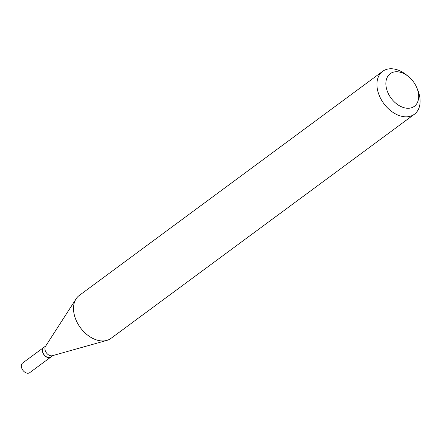 <?xml version="1.0" encoding="UTF-8"?>
<svg xmlns="http://www.w3.org/2000/svg" width="442" height="442" viewBox="0 0 442 442"><rect width="100%" height="100%" fill="white"/><g stroke="black" fill="none" stroke-linecap="round" stroke-linejoin="round"><path stroke-width="0.66" d="M43.73 347.445A5.978 4.083 53.5 0 0 43.67 347.495L22.608 363.053A5.978 4.083 53.5 0 0 22.1 369.026A5.978 4.083 53.5 0 0 27.713 373.241A5.978 4.083 53.5 0 0 29.708 372.667L50.775 357.108A5.978 4.083 53.5 0 0 50.836 357.059M43.67 347.495A5.978 4.083 53.5 0 0 43.161 353.467A5.978 4.083 53.5 0 0 48.775 357.683A5.978 4.083 53.5 0 0 50.775 357.108M45.758 345.948L43.797 347.401A5.978 4.083 53.5 0 0 43.018 352.782A5.978 4.083 53.5 0 0 45.526 356.175A5.978 4.083 53.5 0 0 48.902 357.589A5.978 4.083 53.5 0 0 50.896 357.014L52.863 355.567M408.458 76.554L406.651 75.085A26.686 18.232 53.5 0 0 391.579 68.759A26.686 18.232 53.5 0 0 382.661 71.328L79.262 295.455A26.686 18.232 53.5 0 0 76.09 298.858L45.465 346.401A5.978 4.083 53.5 0 0 46.034 352.274A5.978 4.083 53.5 0 0 51.283 355.832A5.978 4.083 53.5 0 0 52.344 355.711L106.787 340.412A26.686 18.232 53.5 0 0 110.97 338.384L414.375 114.251A26.686 18.232 53.5 0 0 417.828 90.218L416.955 88.057A20.282 13.857 53.5 0 0 408.458 76.554A20.282 13.857 53.5 0 0 397.004 71.748A20.282 13.857 53.5 0 0 386.733 89.461A20.282 13.857 53.5 0 0 407.552 108.273A20.282 13.857 53.5 0 0 416.955 88.057M382.661 71.328A26.686 18.232 53.5 0 0 380.402 98.008A26.686 18.232 53.5 0 0 405.452 116.821A26.686 18.232 53.5 0 0 414.375 114.251M76.09 298.858A26.686 18.232 53.5 0 0 78.626 325.063A26.686 18.232 53.5 0 0 102.052 340.953A26.686 18.232 53.5 0 0 106.787 340.412M43.034 352.821A5.763 3.939 53.5 0 0 43.051 352.854A5.763 3.939 53.5 0 0 45.465 356.125A5.763 3.939 53.5 0 0 45.493 356.147"/></g></svg>
